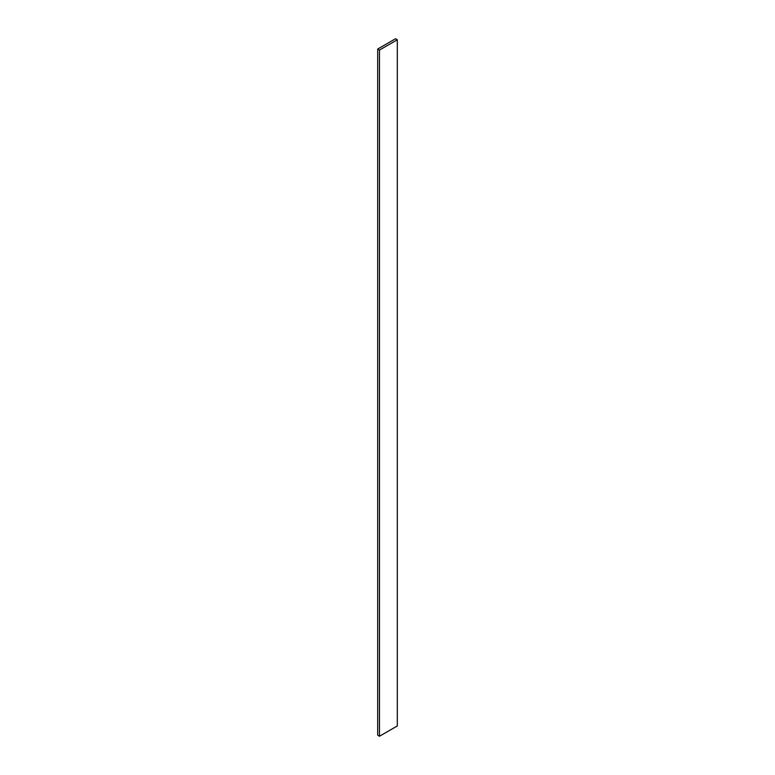 <?xml version="1.0" encoding="UTF-8"?>
<svg xmlns="http://www.w3.org/2000/svg" width="775" height="775" viewBox="0 0 775 775"><rect width="100%" height="100%" fill="white"/><g stroke="black" fill="none" stroke-linecap="round" stroke-linejoin="round"><path stroke-width="1.16" d="M397.304 725.962L397.304 39.777L395.521 38.75L377.696 49.038L377.696 735.223L377.696 49.038L379.479 50.075L379.479 736.25L377.696 735.223L379.479 736.25L379.479 50.075L397.304 39.777L397.304 725.962L379.479 736.25L397.304 725.962M397.304 39.777L395.521 38.75L377.696 49.038L379.479 50.075L397.304 39.777"/></g></svg>
